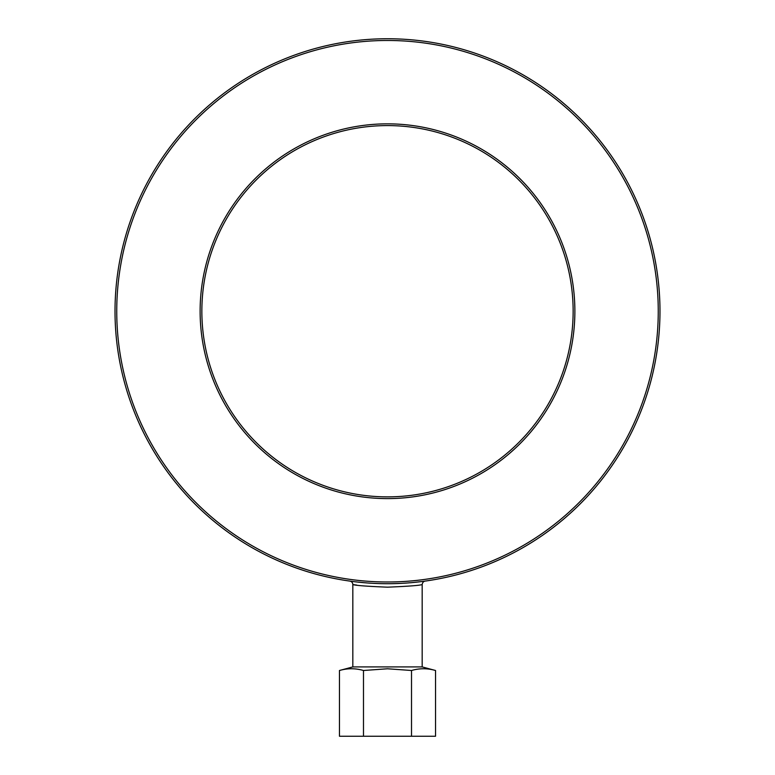 <?xml version="1.0" encoding="UTF-8"?>
<svg xmlns="http://www.w3.org/2000/svg" width="775" height="775" viewBox="0 0 775 775"><rect width="100%" height="100%" fill="white"/><g stroke="black" fill="none" stroke-linecap="round" stroke-linejoin="round"><path stroke-width="1.16" d="M392.305 496.814L387.5 496.872A185.642 185.642 0 0 1 226.726 218.414A185.642 185.642 0 0 1 548.274 218.414A185.642 185.642 0 0 1 387.5 496.872A185.642 185.642 0 0 1 226.726 218.414A185.642 185.642 0 0 1 548.274 218.414A185.642 185.642 0 0 1 387.5 496.872L382.695 496.814M352.431 581.453L349.864 581.105A3.468 3.468 0 0 1 352.828 584.534C354.882 585.425 366.439 586.307 387.5 587.179C408.522 586.307 420.079 585.425 422.162 584.534C422.52 582.529 423.489 581.395 425.058 581.114L425.126 581.105M356.762 585.106L352.954 584.553M358.04 582.122L366.701 582.916M397.139 583.546L398.476 583.498M413.337 582.49L414.073 582.413M421.619 581.57L412.891 582.529M400.791 583.391L390.29 583.701M366.817 582.926L356.51 581.947M350.639 581.211L350.058 581.134M352.828 584.534L352.828 666.917L422.172 666.917L422.172 584.534M435.54 736.25L339.46 736.25L339.46 670.501C347.471 668.176 355.473 668.176 363.485 670.501L387.5 668.777L411.515 670.501C419.527 668.176 427.529 668.176 435.54 670.501L435.54 736.25M411.515 736.25L411.515 670.501M363.485 736.25L363.485 670.501M387.5 583.711A272.48 272.48 0 0 0 623.478 174.995A272.48 272.48 0 0 0 151.522 174.995A272.48 272.48 0 0 0 387.5 583.711A272.48 272.48 0 0 0 623.478 174.995A272.48 272.48 0 0 0 151.522 174.995A272.48 272.48 0 0 0 387.5 583.711M387.5 498.606A187.376 187.376 0 0 0 549.775 217.542A187.376 187.376 0 0 0 225.225 217.542A187.376 187.376 0 0 0 387.5 498.606M387.5 581.986A270.746 270.746 0 0 1 153.024 175.857A270.746 270.746 0 0 1 621.976 175.857A270.746 270.746 0 0 1 387.5 581.986M349.864 581.105L350.62 581.308M352.828 666.917L339.46 670.501M422.172 666.917L435.54 670.501"/></g></svg>

